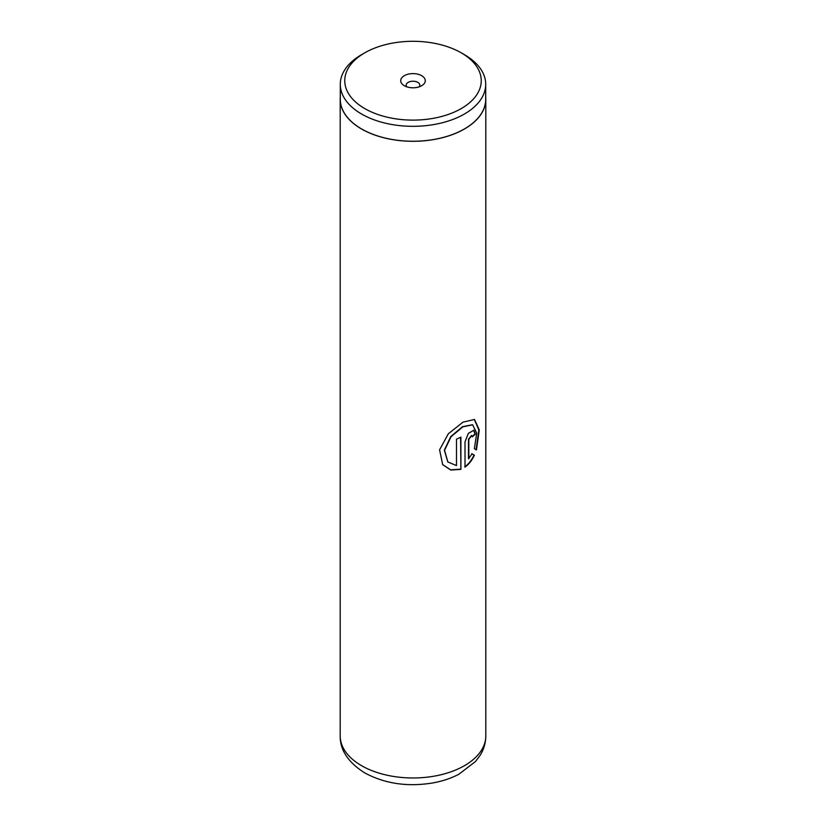 <?xml version="1.0" encoding="UTF-8"?>
<svg xmlns="http://www.w3.org/2000/svg" width="826" height="826" viewBox="0 0 826 826"><rect width="100%" height="100%" fill="white"/><g stroke="black" fill="none" stroke-linecap="round" stroke-linejoin="round"><path stroke-width="1.24" d="M364.741 108.567A68.248 39.411 0 0 0 461.259 108.567A68.248 39.411 0 0 0 461.259 52.843L464.408 54.661A72.709 41.981 0 0 0 464.408 54.661A72.709 41.981 0 0 1 485.709 84.345A72.709 41.981 0 0 1 440.826 123.126A72.709 41.981 0 0 1 361.592 114.029A72.709 41.981 0 0 1 340.291 84.345A72.709 41.981 0 0 1 361.582 54.661L364.741 52.843A68.248 39.411 0 0 0 364.741 108.567M421.683 75.693A12.276 7.083 0 0 0 404.317 75.693A12.276 7.083 0 0 0 404.317 85.718L404.317 85.718A12.276 7.083 0 0 0 421.683 85.718A12.276 7.083 0 0 0 421.683 75.693M419.174 86.833A6.825 3.934 0 0 0 419.825 85.161A6.825 3.934 0 0 0 417.822 82.373A6.825 3.934 0 0 0 410.388 81.526A6.825 3.934 0 0 0 406.175 85.161A6.825 3.934 0 0 0 406.826 86.833M340.291 84.345L340.291 99.265A72.709 41.981 0 0 0 361.592 128.949A72.709 41.981 0 0 0 440.826 138.045A72.709 41.981 0 0 0 485.709 99.265L485.709 84.345M460.898 469.375L460.898 437.119A72.802 42.033 180 0 1 456.489 439.174L456.489 465.565L447.847 461.971L444.553 450.284L451.068 436.717L462.87 426.846L472.648 424.812L476.736 433.196L474.361 448.673L476.437 449.964L479.276 429.933L474.516 419.463L462.973 422.158L448.332 433.764L439.587 449.829L442.684 464.646L450.779 470.046L460.898 469.375L460.598 437.274M468.817 458.843L468.817 439.391L471.708 435.519L472.276 436.809A72.802 42.033 180 0 0 475.384 434.073L473.814 430.243L468.342 433.413L465.007 441.817L465.007 467.124C468.92 464.274 472.038 460.299 474.382 455.219L472.121 453.856L468.466 458.678L468.466 439.225L471.512 435.467M340.291 97.169A72.802 42.033 0 0 0 340.198 99.265A72.802 42.033 0 0 0 361.52 128.99A72.802 42.033 0 0 0 440.857 138.097A72.802 42.033 0 0 0 485.802 99.265A72.802 42.033 0 0 0 485.709 97.169M464.418 54.661L461.259 52.843A68.248 39.411 0 0 0 364.741 52.843M472.245 436.376A72.347 41.765 180 0 0 474.991 433.939L475.384 434.073M474.991 433.939L473.618 430.181M464.687 466.938C468.569 464.109 471.677 460.144 474 455.074L474.382 455.219M474 455.074L471.749 453.701M476.075 449.736L478.863 429.954L474.3 419.391M442.612 464.542L450.624 469.849L460.598 469.168M447.754 461.879L444.347 450.108L450.79 436.541L462.508 426.681L472.451 424.74M361.52 765.661A72.802 42.033 0 0 0 440.857 774.778A72.802 42.033 0 0 0 485.802 735.945C485.729 742.966 483.799 749.492 480.009 755.511L475.539 761.469L458.936 774.189C451.099 778.309 442.375 781.231 432.762 782.955C407.59 787.075 384.937 783.74 364.824 772.95C348.2 762.429 340.002 750.091 340.198 735.945A72.802 42.033 0 0 0 361.52 765.661M485.802 99.265L485.802 735.945M340.198 99.265L340.198 735.945"/></g></svg>
